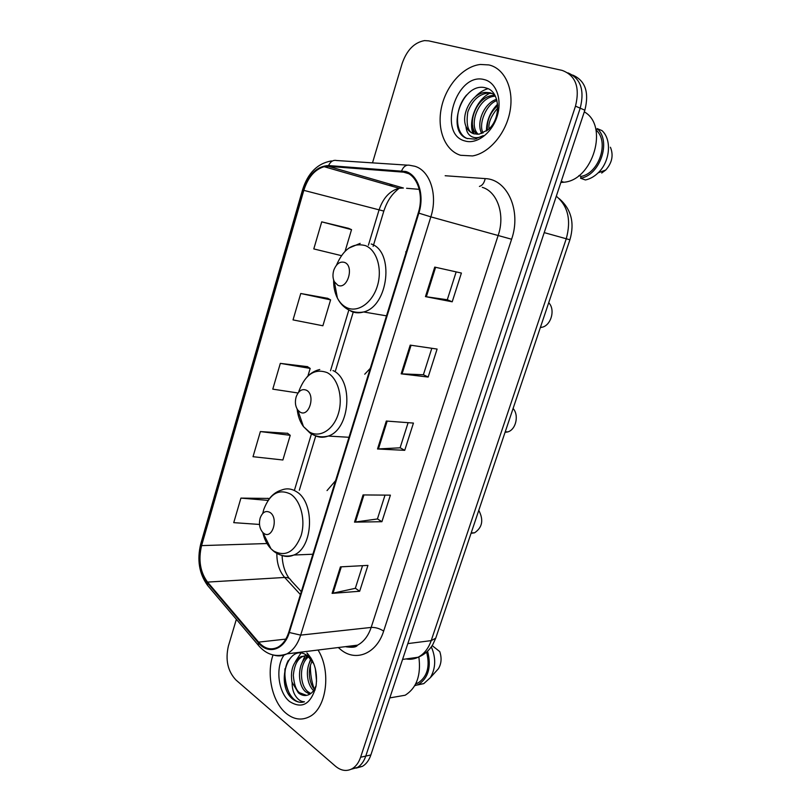 <?xml version="1.0" encoding="UTF-8"?>
<svg xmlns="http://www.w3.org/2000/svg" width="811" height="811" viewBox="0 0 811 811"><rect width="100%" height="100%" fill="white"/><g stroke="black" fill="none" stroke-linecap="round" stroke-linejoin="round"><path stroke-width="1.22" d="M335.592 480.68L327.036 490.584M370.282 368.346L364.737 374.206M406.423 251.298L405.723 251.968M284.975 668.751C284.428 677.834 285.999 686.309 289.689 694.175M356.252 768.088L362.476 766.324C366.248 764.074 369.046 760.282 370.87 754.96L584.853 110.184C589.364 92.251 585.289 80.542 572.637 75.038M236.356 619.34L228.367 646.124C225.245 659.961 227.769 671.244 235.92 679.963L335.45 766.182C341.056 770.825 346.632 771.656 352.197 768.696C355.978 766.425 358.776 762.614 360.601 757.241L575.496 106.15L580.2 108.177C584.731 90.133 580.646 78.363 567.943 72.868C580.646 78.363 584.731 90.133 580.2 108.177L365.761 756.095L580.2 108.177L584.853 110.184M351.112 769.264L357.357 767.51C361.138 765.249 363.936 761.448 365.761 756.095C363.936 761.448 361.138 765.249 357.357 767.51L351.112 769.264M488.871 64.931L480.436 64.464C463.162 66.289 446.101 85.561 441.458 107.447C436.683 129.324 444.925 150.542 460.577 155.286L472.529 155.935C489.215 153.167 506.034 133.511 510.038 111.137C514.174 88.784 504.554 68.367 488.871 64.931L480.436 64.464C463.162 66.289 446.101 85.561 441.458 107.447C436.683 129.324 444.925 150.542 460.577 155.286L472.529 155.935C489.215 153.167 506.034 133.511 510.038 111.137C514.174 88.784 504.554 68.367 488.871 64.931M273.043 654.974C266.19 674.083 272.151 701.829 285.928 713.193C293.541 719.489 301.297 720.695 309.194 716.843C326.549 708.794 331.557 671.285 318.044 650.027C331.557 671.285 326.549 708.794 309.194 716.843C301.297 720.695 293.541 719.489 285.928 713.193C272.151 701.829 266.19 674.083 273.043 654.974M405.571 172.317C417.716 175.886 423.981 195.431 418.273 212.938L288.817 632.144C286.435 639.504 282.745 644.552 277.737 647.29C270.894 650.452 264.518 648.739 258.597 642.13L207.535 582.095C200.175 572.059 198.198 559.894 201.584 545.61L303.811 190.352C307.967 177.376 314.739 169.479 324.147 166.691L328.445 166.356L405.571 172.317M405.814 171.506L328.577 165.566C317.101 166.073 308.687 174.274 303.334 190.179L201.179 545.296C197.702 559.935 199.739 572.404 207.271 582.693L258.314 642.748C268.137 655.035 284.205 650.158 289.294 632.509L418.851 213.141C424.7 195.198 418.273 175.156 405.814 171.506M362.537 565.683L355.319 588.32L332.094 593.368L359.668 591.26L367.941 565.389L340.427 566.869L332.094 593.368M355.35 588.228L359.668 591.26M385.022 495.115L377.419 518.969L354.508 522.132L381.91 521.706L390.395 495.156L363.064 494.933L354.508 522.132M377.439 518.898L381.91 521.706M456.167 271.888L447.287 299.756L425.461 296.623L452.203 301.804L461.398 273.054L434.747 267.103L425.461 296.623M447.287 299.725L452.203 301.804M431.817 348.294L423.383 374.763L401.171 373.841L428.147 377.054L437.099 349.065L410.204 345.131L401.171 373.841M423.393 374.723L428.147 377.054M408.105 422.673L400.097 447.814L377.52 448.98L404.719 450.328L413.438 423.078L386.31 421.041L377.52 448.98M400.117 447.753L404.719 450.328M575.496 106.15C580.098 87.284 575.638 75.362 562.114 70.395L428.674 40.864L424.528 40.601C414.239 42.466 406.757 50.17 402.084 63.694L372.502 162.869M268.238 498.43L240.918 498.106L233.74 522.649L259.51 524.443M327.756 298.347L300.759 293.501L293.035 319.909L322.879 325.769L330.604 299.877L327.522 298.215M348.578 228.347L321.714 221.849L313.796 248.926L341.411 255.637M287.601 433.327L260.382 431.564L253.022 456.705L282.877 459.989L290.237 435.314L287.388 433.155M307.44 366.643L280.322 363.379L272.78 389.148L298.002 392.98M307.896 376.061L310.177 368.417L307.207 366.501M280.322 363.379L310.177 368.417M300.759 293.501L330.604 299.877M345.101 251.228L351.538 229.635L348.335 228.246M321.714 221.849L351.538 229.635M260.382 431.564L290.237 435.314M268.988 499.079L268.025 498.248M240.918 498.106L268.046 500.397M560.867 182.465L563.858 182.232C592.922 180.224 609.173 125.472 584.295 111.877M487.391 130.297C486.671 120.717 490.118 112.506 497.741 105.663M489.033 128.848C488.202 122.958 491.111 115.983 497.772 107.944M481.805 133.491C475.854 123.485 483.751 103.149 496.606 99.297M483.072 132.984C477.882 123.86 486.975 103.2 496.981 100.625M477.071 134.291C465.757 125.705 476.219 96.174 493.098 95.465L494.953 95.424M478.206 134.261C467.927 124.935 478.814 96.773 494.953 96.215L493.098 95.465M465.97 126.404C467.785 130.287 470.481 132.771 474.05 133.856L479.23 134.15L487.928 129.841C501.441 119.237 500.519 91.501 486.448 88.105C462.635 80.127 445.462 130.966 466.761 138.377L474.79 139.127L483.295 135.63C478.764 138.154 474.668 138.367 471.029 136.258C467.988 134.373 466.305 131.088 465.97 126.404L465.707 125.705C461.104 113.773 471.961 93.012 485.566 92.393L490.28 92.778L494.578 94.775M472.57 125.31L473.898 133.815C467.998 132.173 465.97 124.884 467.805 111.948C472.124 100.635 478.672 94.37 487.441 93.164L492.165 93.549M484.268 79.61C456.248 71.642 437.017 134.362 465.058 140.992C476.665 144.581 491.861 133.227 497.092 116.47C502.506 99.753 496.312 82.327 484.268 79.61M578.882 175.592L581.142 176.403C598.863 173.179 609.345 142.341 596.541 130.449L596.004 130.226M601.691 173.027L605.756 170.026C612.112 162.798 613.674 155.205 610.419 147.247M581.142 176.403L580.534 178.227L585.41 179.961C590.013 178.988 594.26 176.605 598.173 172.814C610.075 161.693 612.072 139.634 601.995 130.612L597.16 128.594L596.541 130.449M580.534 178.227C600.008 175.409 611.697 141.084 597.16 128.594M467.552 138.651C454.859 134.16 453.866 109.526 466.538 95.039M475.053 97.016C478.764 92.92 483.052 90.143 487.938 88.683M476.351 138.813L475.631 137.677M472.914 133.318C468.221 120.646 476.554 99.52 489.925 93.164M486.428 131.027C486.539 120.707 490.27 111.746 497.619 104.153M540.359 327.522L541.86 327.289C551.085 325.627 555.626 309.457 548.702 302.736M337.812 285.239C347.372 290.216 354.63 266.079 344.624 262.429C339.951 261.152 336.342 263.737 333.808 270.175C332.53 274.453 332.713 278.305 334.355 281.741L337.812 285.239M505.06 432.344L507.716 431.928C515.908 429.81 519.273 415.202 513.089 408.48M299.958 412.039C308.991 417.929 315.925 394.876 306.467 390.233C302.016 388.499 298.58 390.699 296.167 396.832C294.758 401.962 295.305 406.372 297.799 410.082L299.958 412.039M471.049 533.334L474.577 532.807C482.393 527.474 483.802 519.983 478.784 510.342M263.747 533.293C272.293 540.014 278.933 517.965 269.982 512.43C265.744 510.261 262.48 512.106 260.189 517.955C258.699 523.825 259.581 528.681 262.825 532.513L263.747 533.293M395.058 696.994L405.155 695.23C416.641 687.992 421.213 675.218 418.861 656.94M316.564 681.311L315.378 668.781M313.593 690.567L313.533 690.516C306.599 684.352 304.926 667.777 311.606 659.09M315.175 689.887C311.14 687.13 305.889 672.542 312.417 660.62M309.721 694.206L305.565 691.763C296.765 684.342 297.617 661.583 307.886 656.18M310.755 693.557L307.572 691.448C299.34 684.393 299.259 663.418 308.616 656.798M306.578 695.382L299.523 692.716C296.157 690.262 294.089 684.494 293.329 675.391C294.292 665.03 297.556 658.664 303.132 656.302L301.094 656.555C293.258 661.502 290.206 669.998 291.94 682.041L298.397 692.888C301.925 695.696 305.494 696.243 309.103 694.53L309.315 694.409C312.113 693.03 314.222 690.354 315.641 686.4M301.094 656.555L307.359 655.785M303.132 656.302L306.801 655.389M313.898 663.976L308.089 656.352C289.284 640.467 275.051 682.244 291.473 698.028L292.345 698.808C296.248 702.002 300.283 702.995 304.449 701.789C301.074 701.779 298.073 699.781 295.437 695.787C293.237 692.351 292.132 688.032 292.132 682.832M284.083 655.065C275.162 667.037 278.082 692.401 289.588 701.515C302.047 709.311 310.846 704.272 315.986 686.41C317.79 672.694 314.769 661.523 306.913 652.896L309.427 657.559M415.739 683.855L418.01 682.994C427.316 676.779 430.185 666.48 426.616 652.095M310.4 665.375C310.268 673.434 311.505 681.22 314.11 688.711M436.054 671.336L438.406 668.73C441.417 663.692 441.873 657.985 439.755 651.608L432.172 645.607M417.391 684.991L423.788 683.622L430.367 677.641C435.781 668.274 436.095 658.015 431.33 646.854M414.745 685.711L418.527 684.504C428.532 677.763 431.543 666.662 427.579 651.213M303.061 702.133C289.821 705.073 279.146 677.185 288.361 660.326M295.407 661.543L300.881 653.149M300.78 665.851L305.027 655.623M308.565 665.243L310.958 657.985M406.078 658.938C410.224 659.718 414.218 659.15 418.07 657.245C424.031 654.112 428.411 648.577 431.199 640.619L566.22 238.88C571.36 220.247 568.055 206.024 556.295 196.221M544.222 232.615L569.91 239.782L435.821 637.922M370.87 754.96L360.601 757.241M402.57 659.434L418.07 657.245C424.295 654.781 429.212 650.544 432.821 644.542L435.73 638.186L431.199 640.619L407.832 643.599M445.168 175.734L485.191 178.602C507.351 179.18 521.625 210.657 511.609 239.245L383.654 631.08C379.599 628.474 375.432 627.258 371.164 627.43L498.289 235.028C505.283 214.641 497.346 191.649 482.292 187.331M383.654 631.08C376.709 653.544 356.09 662.05 341.137 649.956L338.288 647.533M258.314 642.748L258.496 645.455C266.525 654.791 276.004 657.599 286.922 653.869L357.539 645.161C356.252 647.32 352.207 647.817 345.405 646.651C349.541 647.604 353.596 647.097 357.539 645.161C363.713 641.907 368.255 635.996 371.164 627.43L300.668 635.114C297.718 644.208 293.126 650.463 286.922 653.869C282.745 656.008 278.467 656.454 274.077 655.197M401.678 170.685C403.655 166.336 406.362 164.542 409.788 165.302L414.847 166.275C430.073 170.614 438.031 195.015 430.844 216.861L418.851 213.141M331.435 160.923C317.517 163.376 307.906 172.966 302.594 189.713L303.334 190.179M201.179 545.296L200.793 543.755L302.584 189.744M207.271 582.693L207.555 585.39L208.812 586.87M407.426 165.15L336.606 160.517C333.169 159.797 330.493 161.48 328.577 165.566M200.743 543.917C196.88 559.904 199.151 573.722 207.555 585.39L259.763 646.914M289.294 632.509L300.668 635.114L430.844 216.861L511.609 239.245M391.044 184.442L389.503 185.496M485.191 178.602C484.238 182.951 482.322 185.567 479.423 186.429M201.584 545.61L267.001 543.532M276.855 553.376C276.764 563.28 279.369 571.299 284.671 577.452L300.415 594.575M207.535 582.095L284.671 577.452C287.844 577.32 290.014 578.385 291.159 580.635L301.317 591.645M258.597 642.13L285.807 639.109M401.526 171.526L408.562 173.655M328.445 166.356L403.412 188.02L399.134 188.264C389.787 190.717 383.066 198.006 378.99 210.13L368.397 245.246M419.267 189.348L406.575 188.284M303.811 190.352L383.826 211.073L373.678 244.557M348.821 310.076L330.513 370.749M311.353 434.209L294.454 490.189M378.413 448.99L387.182 421.112M402.043 373.912L411.065 345.253M426.333 296.765L435.608 267.295M355.4 522.071L363.946 494.933M332.997 593.236L341.309 566.828M333.645 280.038C333.514 286.83 334.75 292.832 337.386 298.042C339.758 302.594 342.891 305.798 346.794 307.663C357.752 312.965 372.249 303.03 377.348 286.08C382.62 269.191 376.872 250.052 365.487 245.642C353.15 242.408 343.469 248.926 336.464 265.207M350.899 311.211C354.924 313.056 359.172 313.31 363.642 311.971C388.53 306.193 394.673 251.369 371.215 243.989M297.15 409.109C297.89 416.043 299.989 421.862 303.456 426.566L309.346 431.959C319.716 438.285 333.473 429.931 338.339 413.722C343.377 397.603 337.994 378.149 327.218 372.644C314.901 368.143 305.514 374.206 299.046 390.801L298.6 392.281M314.232 435.243C318.723 437.585 323.396 437.859 328.242 436.065C350.291 429.354 353.849 379.629 332.966 370.556M262.794 532.482C264.305 539.274 267.032 544.698 270.975 548.743L273.5 550.902C285.269 557.228 294.444 552.179 301.053 535.747C305.859 520.348 300.81 500.62 290.612 494.122C278.893 488.455 269.951 493.544 263.788 509.389L262.744 513.424M281.772 555.383C285.796 556.924 289.821 556.802 293.835 555.028C313.36 547.82 315.124 502.09 296.36 491.628C291.544 488.607 286.638 488.07 281.63 490.037C276.652 491.415 272.303 494.598 268.603 499.617M559.296 198.705C571.248 209.228 574.786 222.913 569.91 239.782M362.476 766.324L352.197 768.696M392.544 184.878L391.196 185.972M324.147 166.691L399.134 188.264C392.838 193.535 388.074 198.634 383.826 211.073M373.516 245.115L373.141 246.341M353.383 311.627L335.45 370.84M315.743 435.963L299.31 490.25M282.096 555.505C282.502 564.902 284.894 572.556 289.274 578.486M563.858 182.232L561.242 181.329M487.441 93.164L485.566 92.393M605.756 170.026L598.173 172.814M541.86 327.289L540.521 327.036M386.492 315.844L363.642 311.971C357.975 313.005 352.714 312.164 347.858 309.457C343.398 306.882 339.9 303.081 337.386 298.042L334.355 281.741M360.185 243.371L348.791 248.136M507.716 431.928L505.253 431.746M348.994 437.281L328.242 436.065C321.622 437.687 315.52 436.653 309.944 432.952L303.456 426.566L297.799 410.082M319.767 369.522C315.023 370.597 310.795 373.04 307.085 376.872M474.577 532.807L471.191 532.898M312.874 554.227L293.835 555.028C286.516 557.208 279.815 555.961 273.733 551.287L270.975 548.743L262.825 532.513M405.155 695.23L389.797 697.906M316.189 685.153L315.986 686.41M418.01 682.994L415.992 683.328M438.406 668.73L430.367 677.641M423.788 683.622L418.527 684.504"/></g></svg>
